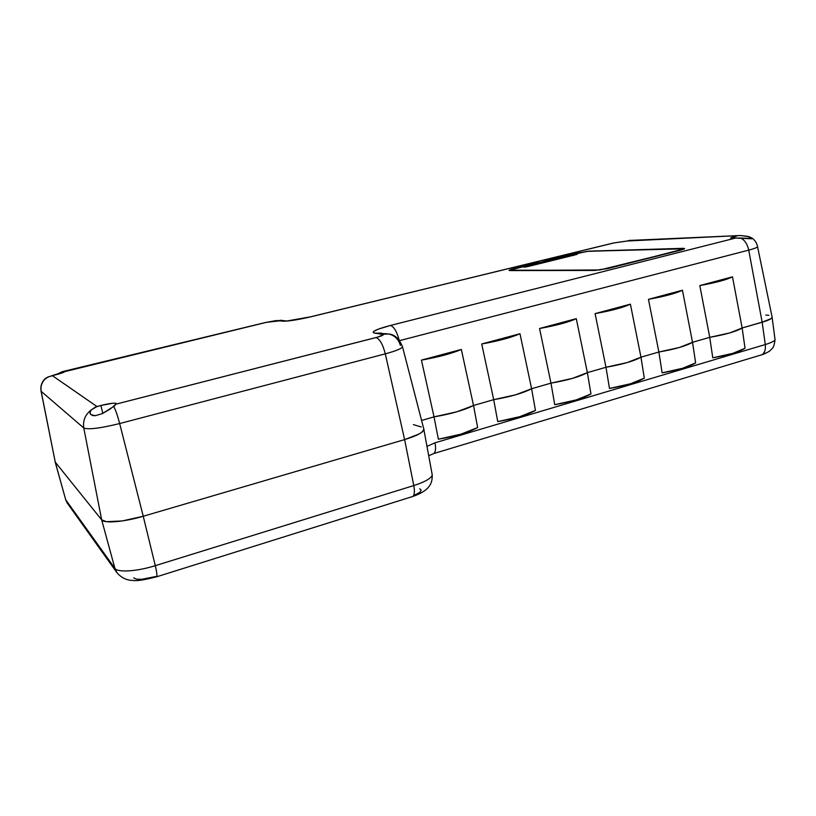 <?xml version="1.0" encoding="UTF-8"?>
<svg xmlns="http://www.w3.org/2000/svg" width="816" height="816" viewBox="0 0 816 816"><rect width="100%" height="100%" fill="white"/><g stroke="black" fill="none" stroke-linecap="round" stroke-linejoin="round"><path stroke-width="1.22" d="M630.136 240.271L627.269 240.995L740.377 235.518L747.64 236.314L752.362 238.527L740.704 238.048C744.722 240.067 747.395 244.096 748.731 250.135C753.862 248.788 756.809 247.676 757.585 246.799L757.452 246.146L757.585 246.799C756.809 247.676 753.851 248.788 748.731 250.135L399.687 340.598L748.731 250.135L762.154 322.218L742.142 327.991L729.82 332.918L709.736 337.334L692.519 342.302L679.412 347.483L658.869 352.012L640.968 357.184L627.025 362.62L605.982 367.271L587.367 372.637L572.526 378.369L550.973 383.143L531.593 388.732L515.804 394.771L493.7 399.667L473.515 405.481L456.705 411.845L434.03 416.874L421.586 420.464L434.03 416.874L421.444 360.121L461.336 349.442L473.515 405.481L493.7 399.667L481.715 343.985L519.986 333.734L531.593 388.732L550.973 383.143L539.549 328.501L576.29 318.658L587.367 372.637L605.982 367.271L595.088 313.619L630.401 304.164L640.968 357.184L658.869 352.012L648.465 299.329L682.431 290.231L692.519 342.302L709.736 337.334L699.812 285.58L732.493 276.828L742.142 327.991L762.154 322.218L748.731 250.135C747.395 244.096 744.722 240.067 740.704 238.048L735.553 238.068L390.415 325.472L378.053 329.236L373.789 331.388L373.167 332.214L373.616 332.836L383.387 334.621L378.083 336.998L116.321 404.063L115.913 403.257L112.628 403.267L100.868 405.47C110.191 403.247 115.403 402.665 116.525 403.696L110.231 409.04L102.286 413.63L95.37 415.691L90.882 414.671L90.056 413.273L90.26 411.57L91.504 409.765L96.982 406.541L52.255 375.584L64.627 371.688C64.189 372.361 61.118 373.432 55.417 374.87L48.195 376.9L44.533 379.379M739.357 235.559L629.258 240.465L740.336 235.518L748.813 236.63L751.995 238.007L751.801 238.782L730.687 237.854L734.604 236.456L734.859 238.129L734.604 236.456L737.338 235.834L730.646 238.037L735.553 238.068L390.415 325.472C393.832 326.533 396.719 331.316 399.095 339.844C396.719 331.316 393.832 326.533 390.415 325.472C375.666 329.409 370.566 332 375.125 333.224L382.541 334.193C384.55 334.703 382.378 335.825 376.033 337.559L116.321 404.063M265.965 322.402L62.373 371.657L55.661 374.809L62.149 371.729L64.627 371.668L266.495 322.32L276.155 320.586L284.223 321.239L289.925 320.759L306.775 317.75L540.345 260.865L526.34 265.577L511.112 269.372L509.429 270.545L594.772 270.433L607.634 268.586L680.238 250.277L683.93 249.115L684.553 248.574L683.584 248.319L588.764 251.155L540.345 260.865L613.775 242.974L627.269 240.995L613.55 242.974L310.916 316.73M115.372 405.011L113.73 406.45C115.627 410.009 117.606 415.701 119.666 423.545C117.606 415.701 115.627 410.009 113.73 406.45L102.286 413.63L95.37 415.691L92.698 415.548L90.341 414.028L90.26 411.57L91.504 409.765C85.272 414.467 82.702 420.546 83.783 428.002L41.167 391.323L55.274 462.162L41.167 391.323L83.783 428.002C88.352 429.787 100.307 428.298 119.666 423.545L385.295 353.848C395.525 351.074 401.258 348.758 402.492 346.882L402.512 346.82C401.411 348.697 395.668 351.033 385.295 353.848L404.614 439.6L385.295 353.848L119.666 423.545L143.239 516.263L119.666 423.545C100.307 428.298 88.352 429.787 83.783 428.002L101.674 519.874L55.274 462.162L101.674 519.874C104.071 523.637 124.205 521.954 143.239 516.263L404.614 439.6L418.985 434.041L421.841 432.235L423.963 429.094L421.841 432.235L418.985 434.041L404.614 439.6L143.239 516.263L122.308 520.934L110.782 521.924L106.498 521.689L101.674 519.874L83.783 428.002C82.702 420.546 85.272 414.467 91.504 409.765L95.278 407.174L100.868 405.47L102.836 413.375L100.868 405.47L96.982 406.541L52.255 375.584L47.124 377.4C42.299 380.95 40.31 385.591 41.167 391.323C40.31 385.591 42.299 380.95 47.124 377.4L45.013 378.726M765.785 315.037L768.845 315.333L765.785 315.037M772.15 317.597L771.956 316.384L772.201 317.495L771.191 318.556L762.154 322.218C768.029 320.494 771.375 318.923 772.191 317.516L771.956 316.384L772.201 317.495L771.191 318.556L766.071 320.963L742.142 327.991C736.46 331.439 725.659 334.55 709.736 337.334L699.812 285.58C715.795 282.683 726.689 279.766 732.493 276.828L742.142 327.991L729.82 332.918L709.736 337.334L692.519 342.302C686.215 345.974 674.995 349.207 658.869 352.012L648.465 299.329C664.663 296.402 675.985 293.372 682.431 290.231L692.519 342.302L679.412 347.483L658.869 352.012L640.968 357.184C633.991 361.07 622.333 364.436 605.982 367.271L595.088 313.619C611.5 310.672 623.271 307.51 630.401 304.164L640.968 357.184L627.025 362.62L605.982 367.271L587.367 372.637C579.676 376.778 567.538 380.276 550.973 383.143L539.549 328.501C556.186 325.513 568.436 322.228 576.29 318.658L587.367 372.637L572.526 378.369L550.973 383.143L531.593 388.732C523.127 393.128 510.5 396.77 493.7 399.667L481.715 343.985C498.586 340.966 511.346 337.549 519.986 333.734L531.593 388.732L515.804 394.771L493.7 399.667L473.515 405.481C464.222 410.162 451.064 413.967 434.03 416.874L421.444 360.121C438.549 357.071 451.84 353.512 461.336 349.442L473.515 405.481L456.705 411.845L434.03 416.874L421.586 420.464L434.03 416.874L438.365 439.212L434.03 416.874C451.064 413.967 464.222 410.162 473.515 405.481L477.656 427.553L473.515 405.481L493.7 399.667L497.74 421.597L493.7 399.667C510.5 396.77 523.127 393.128 531.593 388.732L535.449 410.417L531.593 388.732L550.973 383.143L554.727 404.695L550.973 383.143C567.538 380.276 579.676 376.778 587.367 372.637L590.957 393.955L587.367 372.637L605.982 367.271L609.481 388.457L605.982 367.271C622.333 364.436 633.991 361.07 640.968 357.184L644.303 378.124L640.968 357.184L658.869 352.012L662.123 372.841L658.869 352.012C674.995 349.207 686.215 345.974 692.519 342.302L695.63 362.906L692.519 342.302L709.736 337.334L712.776 357.816L709.736 337.334C725.659 334.55 736.46 331.439 742.142 327.991L745.028 348.248L742.142 327.991L762.154 322.218L765.275 344.556L762.154 322.218C767.917 320.525 771.242 318.985 772.15 317.597L775.057 339.752C774.19 341.241 770.926 342.832 765.275 344.556C770.916 342.842 774.18 341.241 775.047 339.762C773.772 349.493 771.599 348.432 770.345 350.37C770.039 351.217 762.96 354.725 761.705 354.827C764.623 353.134 765.806 349.707 765.275 344.556C765.806 349.636 764.653 353.042 761.807 354.776L433.888 453.502C435.632 451.993 436.009 448.423 435.03 442.802L765.275 344.556L435.03 442.802C436.019 448.504 435.622 452.084 433.816 453.543L428.696 455.716M413.406 424.626L421.25 426.972M41.167 391.323L41.035 391.078C40.31 386.529 41.504 382.561 44.635 379.154M55.141 461.938L65.719 499.79L114.903 568.385C117.412 572.71 136.976 571.475 155.295 565.672L413.783 485.561C424.973 481.93 431.134 478.421 432.256 475.024L431.97 473.433L432.235 475.136C430.97 478.513 424.82 481.981 413.783 485.561C414.803 491.222 414.528 494.843 412.937 496.403L412.876 496.444C414.518 494.935 414.824 491.303 413.783 485.561L404.614 439.6L143.239 516.263L155.295 565.672L413.783 485.561L404.614 439.6C416.476 435.968 422.912 432.633 423.943 429.583L423.606 428.288L423.912 429.736C422.657 432.766 416.231 436.05 404.614 439.6L143.239 516.263L122.308 520.934L106.498 521.689L101.674 519.874L55.274 462.162L41.035 391.078M63.128 371.474L266.006 322.381L283.019 320.464M286.151 320.851L277.828 320.566L287.538 321.025L282.489 321.167C287.926 321.382 297.473 319.903 311.151 316.73L613.561 242.984M385.295 353.848C382.816 344.332 379.726 338.905 376.033 337.559C379.726 338.905 382.816 344.332 385.295 353.848M388.936 334.04L382.541 334.193L388.732 333.999C394.669 335.407 398.555 339.211 400.391 345.403M387.008 333.775L375.125 333.224L381.449 333.071M699.812 285.58L720.008 281.214L732.493 276.828L699.812 285.58M648.465 299.329L669.14 294.862L682.431 290.231L648.465 299.329M595.088 313.619L616.264 309.04L630.401 304.164L595.088 313.619M481.715 343.985L503.962 339.16L519.986 333.734L481.715 343.985M539.549 328.501L561.245 323.799L576.29 318.658L539.549 328.501M421.444 360.121L444.271 355.174L461.336 349.442L421.444 360.121M565.304 256.132L577.412 253.103L589.846 251.083L684.512 248.747L609.501 268.148L594.772 270.433L510.112 270.586L509.051 270.29L513.876 268.617L526.453 265.618M526.34 265.577C527.758 264.394 532.42 262.823 540.345 260.865L565.396 256.04M419.73 488.743L421.168 490.212L420.026 492.211L413.885 495.526M155.825 576.504L141.586 579.329L136.415 579.146L133.712 577.891M764.582 351.9L764.041 353.134M426.982 446.383L435.03 442.802L426.982 446.383M156.295 576.912L156.733 576.739C157.213 575.433 156.733 571.741 155.295 565.672L143.239 516.263C124.205 521.954 104.071 523.637 101.674 519.874L114.903 568.385L101.674 519.874L55.274 462.162L65.719 499.79L55.111 461.795M67.279 503.115L65.525 499.331M67.177 502.962L116.759 572.444C121.166 577.718 126.562 580.38 132.947 580.421C136.303 581.216 144.218 580.003 156.713 576.779C157.233 575.535 156.754 571.832 155.295 565.672C136.976 571.475 117.412 572.71 114.903 568.385L116.892 572.638L114.903 568.385L65.719 499.79L67.177 502.962L65.576 499.525M712.776 357.816C728.647 355.082 739.398 351.89 745.028 348.248L732.778 353.379L712.776 357.816M662.123 372.841C678.208 370.076 689.377 366.772 695.63 362.906L682.594 368.291L662.123 372.841M609.481 388.457C625.78 385.672 637.388 382.225 644.303 378.124L630.452 383.785L609.481 388.457M497.74 421.597C514.488 418.771 527.054 415.038 535.449 410.417L519.751 416.68L497.74 421.597M554.727 404.695C571.251 401.89 583.328 398.3 590.957 393.955L576.208 399.911L554.727 404.695M438.365 439.212C455.338 436.356 468.435 432.47 477.656 427.553L460.948 434.163L438.365 439.212M684.236 248.798L588.856 251.226L578.493 252.909L509.337 270.208L595.935 270.29L608.226 268.454L680.677 250.073L599.842 269.963L510.224 270.453L509.653 269.974L513.356 268.821L586.847 251.389L682.594 248.441L684.175 248.849L680.677 250.073L684.257 248.941M527.656 266.608L576.647 254.337L525.137 266.628L524.107 267.179L527.656 266.608L525.137 266.628L577.014 254.419L527.656 266.608M573.209 255.469L573.107 254.908L573.209 255.469M772.191 317.516L757.585 246.799C756.901 243.229 755.126 240.373 752.26 238.241M423.943 429.583L402.512 346.82C399.157 338.66 394.567 334.387 388.732 333.999M281.245 320.239L266.281 322.32M287.212 320.943L310.559 316.812M423.912 429.736L432.256 475.024C432.327 483.062 429.757 485.418 428.41 487.264C425.401 490.834 420.22 493.894 412.876 496.444L156.713 576.779"/></g></svg>
